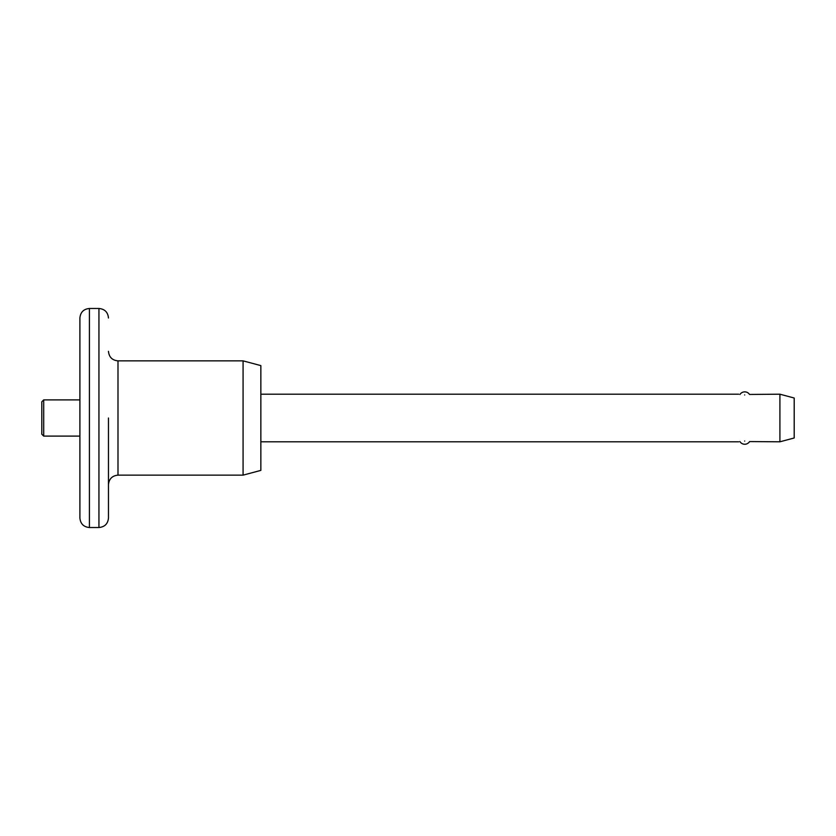 <?xml version="1.0" encoding="UTF-8"?>
<svg xmlns="http://www.w3.org/2000/svg" width="836" height="836" viewBox="0 0 836 836"><rect width="100%" height="100%" fill="white"/><g stroke="black" fill="none" stroke-linecap="round" stroke-linejoin="round"><path stroke-width="1.25" d="M108.471 418L108.471 518.006C107.907 523.785 104.73 526.962 98.941 527.526L98.941 308.474L89.421 308.474L89.421 527.526C83.631 526.962 80.465 523.785 79.901 518.006L79.901 317.993C80.465 312.215 83.631 309.038 89.421 308.474M41.8 434.187L41.8 401.813L43.702 399.901L43.702 436.099L41.8 434.187M744.677 394.947C736.997 394.122 736.997 394.122 744.677 394.947C752.358 394.122 752.358 394.122 744.677 394.947M744.677 441.053C736.997 441.878 736.997 441.878 744.677 441.053C752.358 441.878 752.358 441.878 744.677 441.053M243.077 360.859L260.853 365.614L260.853 470.386L243.077 475.141L243.077 360.859L117.991 360.859L117.991 475.141C112.212 475.705 109.035 478.882 108.471 484.671M779.915 441.805L779.915 394.195L794.2 398.02L794.2 437.98L779.915 441.805L749.589 441.575A5.716 5.716 0 0 1 739.891 441.544M739.954 394.467A5.716 5.716 0 0 1 749.526 394.446L779.915 394.195M117.991 360.859C112.212 360.295 109.035 357.118 108.471 351.329M79.901 436.099L43.702 436.099M98.941 527.526L89.421 527.526M243.077 475.141L117.991 475.141M738.721 441.805L260.853 441.805M738.721 394.195L260.853 394.195M79.901 399.901L43.702 399.901M98.941 308.474C104.73 309.038 107.907 312.215 108.471 317.993"/></g></svg>
